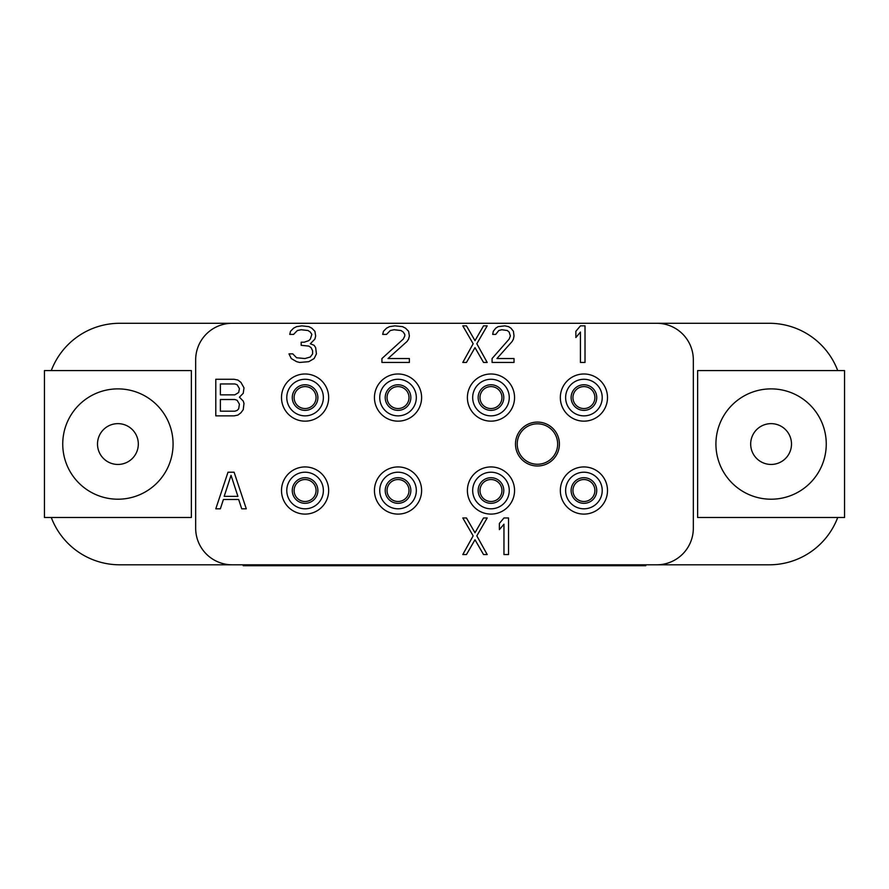 <?xml version="1.0" encoding="UTF-8"?>
<svg xmlns="http://www.w3.org/2000/svg" width="889" height="889" viewBox="0 0 889 889"><rect width="100%" height="100%" fill="white"/><g stroke="black" fill="none" stroke-linecap="round" stroke-linejoin="round"><path stroke-width="1.33" d="M232.262 564.804L656.738 564.804A36.593 36.593 0 0 0 693.331 528.21L693.331 359.878A36.593 36.593 0 0 0 656.738 323.285L232.262 323.285A36.593 36.593 0 0 0 195.669 359.878L195.669 528.21A36.593 36.593 0 0 0 232.262 564.804L119.737 564.804A73.187 73.187 0 0 1 51.284 517.498M837.716 517.498A73.187 73.187 0 0 1 769.263 564.804L656.738 564.804M232.262 323.285L119.737 323.285A73.187 73.187 0 0 0 51.284 370.58M656.738 323.285L769.263 323.285A73.187 73.187 0 0 1 837.716 370.58M697.632 370.58L697.632 517.498L844.55 517.498L844.55 370.58L697.632 370.58M771.085 499.207A55.162 55.162 0 0 0 826.259 444.044A55.162 55.162 0 0 0 771.085 388.882A55.162 55.162 0 0 0 715.923 444.044A55.162 55.162 0 0 0 771.085 499.207M750.683 444.044A20.403 20.403 0 0 0 771.085 464.447A20.403 20.403 0 0 0 791.499 444.044A20.403 20.403 0 0 0 771.085 423.642A20.403 20.403 0 0 0 750.683 444.044M328.663 490.517A23.581 23.581 0 0 0 305.083 466.936A23.581 23.581 0 0 0 281.502 490.517A23.581 23.581 0 0 0 305.083 514.098A23.581 23.581 0 0 0 328.663 490.517M421.608 490.517A23.581 23.581 0 0 0 398.028 466.936A23.581 23.581 0 0 0 374.447 490.517A23.581 23.581 0 0 0 398.028 514.098A23.581 23.581 0 0 0 421.608 490.517M514.553 490.517A23.581 23.581 0 0 0 490.972 466.936A23.581 23.581 0 0 0 467.392 490.517A23.581 23.581 0 0 0 490.972 514.098A23.581 23.581 0 0 0 514.553 490.517M607.498 490.517A23.581 23.581 0 0 0 583.917 466.936A23.581 23.581 0 0 0 560.337 490.517A23.581 23.581 0 0 0 583.917 514.098A23.581 23.581 0 0 0 607.498 490.517M328.663 397.572A23.581 23.581 0 0 0 305.083 373.991A23.581 23.581 0 0 0 281.502 397.572A23.581 23.581 0 0 0 305.083 421.153A23.581 23.581 0 0 0 328.663 397.572M421.608 397.572A23.581 23.581 0 0 0 398.028 373.991A23.581 23.581 0 0 0 374.447 397.572A23.581 23.581 0 0 0 398.028 421.153A23.581 23.581 0 0 0 421.608 397.572M514.553 397.572A23.581 23.581 0 0 0 490.972 373.991A23.581 23.581 0 0 0 467.392 397.572A23.581 23.581 0 0 0 490.972 421.153A23.581 23.581 0 0 0 514.553 397.572M607.498 397.572A23.581 23.581 0 0 0 583.917 373.991A23.581 23.581 0 0 0 560.337 397.572A23.581 23.581 0 0 0 583.917 421.153A23.581 23.581 0 0 0 607.498 397.572M559.403 444.044A21.958 21.958 0 0 0 537.445 422.086A21.958 21.958 0 0 0 515.487 444.044A21.958 21.958 0 0 0 537.445 466.003A21.958 21.958 0 0 0 559.403 444.044M44.45 517.498L191.368 517.498L191.368 370.58L44.45 370.58L44.45 517.498M117.915 499.207A55.162 55.162 0 0 0 173.077 444.044A55.162 55.162 0 0 0 117.915 388.882A55.162 55.162 0 0 0 62.741 444.044A55.162 55.162 0 0 0 117.915 499.207M97.501 444.044A20.403 20.403 0 0 0 117.915 464.447A20.403 20.403 0 0 0 138.317 444.044A20.403 20.403 0 0 0 117.915 423.642A20.403 20.403 0 0 0 97.501 444.044M323.374 490.517A18.291 18.291 0 0 0 305.083 472.215A18.291 18.291 0 0 0 286.78 490.517A18.291 18.291 0 0 0 305.083 508.808A18.291 18.291 0 0 0 323.374 490.517M317.884 490.517A12.813 12.813 0 0 0 305.083 477.704A12.813 12.813 0 0 0 292.27 490.517A12.813 12.813 0 0 0 305.083 503.318A12.813 12.813 0 0 0 317.884 490.517M316.062 490.517A10.979 10.979 0 0 1 305.083 501.496A10.979 10.979 0 0 1 294.103 490.517A10.979 10.979 0 0 1 305.083 479.538A10.979 10.979 0 0 1 316.062 490.517M416.319 490.517A18.291 18.291 0 0 0 398.028 472.215A18.291 18.291 0 0 0 379.736 490.517A18.291 18.291 0 0 0 398.028 508.808A18.291 18.291 0 0 0 416.319 490.517M410.84 490.517A12.813 12.813 0 0 0 398.028 477.704A12.813 12.813 0 0 0 385.215 490.517A12.813 12.813 0 0 0 398.028 503.318A12.813 12.813 0 0 0 410.84 490.517M409.007 490.517A10.979 10.979 0 0 1 398.028 501.496A10.979 10.979 0 0 1 387.048 490.517A10.979 10.979 0 0 1 398.028 479.538A10.979 10.979 0 0 1 409.007 490.517M509.264 490.517A18.291 18.291 0 0 0 490.972 472.215A18.291 18.291 0 0 0 472.681 490.517A18.291 18.291 0 0 0 490.972 508.808A18.291 18.291 0 0 0 509.264 490.517M503.785 490.517A12.813 12.813 0 0 0 490.972 477.704A12.813 12.813 0 0 0 478.16 490.517A12.813 12.813 0 0 0 490.972 503.318A12.813 12.813 0 0 0 503.785 490.517M501.952 490.517A10.979 10.979 0 0 1 490.972 501.496A10.979 10.979 0 0 1 479.993 490.517A10.979 10.979 0 0 1 490.972 479.538A10.979 10.979 0 0 1 501.952 490.517M602.22 490.517A18.291 18.291 0 0 0 583.917 472.215A18.291 18.291 0 0 0 565.626 490.517A18.291 18.291 0 0 0 583.917 508.808A18.291 18.291 0 0 0 602.22 490.517M596.73 490.517A12.813 12.813 0 0 0 583.917 477.704A12.813 12.813 0 0 0 571.116 490.517A12.813 12.813 0 0 0 583.917 503.318A12.813 12.813 0 0 0 596.73 490.517M594.897 490.517A10.979 10.979 0 0 1 583.917 501.496A10.979 10.979 0 0 1 572.938 490.517A10.979 10.979 0 0 1 583.917 479.538A10.979 10.979 0 0 1 594.897 490.517M323.374 397.572A18.291 18.291 0 0 0 305.083 379.27A18.291 18.291 0 0 0 286.78 397.572A18.291 18.291 0 0 0 305.083 415.863A18.291 18.291 0 0 0 323.374 397.572M317.884 397.572A12.813 12.813 0 0 0 305.083 384.759A12.813 12.813 0 0 0 292.27 397.572A12.813 12.813 0 0 0 305.083 410.374A12.813 12.813 0 0 0 317.884 397.572M316.062 397.572A10.979 10.979 0 0 1 305.083 408.551A10.979 10.979 0 0 1 294.103 397.572A10.979 10.979 0 0 1 305.083 386.593A10.979 10.979 0 0 1 316.062 397.572M416.319 397.572A18.291 18.291 0 0 0 398.028 379.27A18.291 18.291 0 0 0 379.736 397.572A18.291 18.291 0 0 0 398.028 415.863A18.291 18.291 0 0 0 416.319 397.572M410.84 397.572A12.813 12.813 0 0 0 398.028 384.759A12.813 12.813 0 0 0 385.215 397.572A12.813 12.813 0 0 0 398.028 410.374A12.813 12.813 0 0 0 410.84 397.572M409.007 397.572A10.979 10.979 0 0 1 398.028 408.551A10.979 10.979 0 0 1 387.048 397.572A10.979 10.979 0 0 1 398.028 386.593A10.979 10.979 0 0 1 409.007 397.572M509.264 397.572A18.291 18.291 0 0 0 490.972 379.27A18.291 18.291 0 0 0 472.681 397.572A18.291 18.291 0 0 0 490.972 415.863A18.291 18.291 0 0 0 509.264 397.572M503.785 397.572A12.813 12.813 0 0 0 490.972 384.759A12.813 12.813 0 0 0 478.16 397.572A12.813 12.813 0 0 0 490.972 410.374A12.813 12.813 0 0 0 503.785 397.572M501.952 397.572A10.979 10.979 0 0 1 490.972 408.551A10.979 10.979 0 0 1 479.993 397.572A10.979 10.979 0 0 1 490.972 386.593A10.979 10.979 0 0 1 501.952 397.572M602.22 397.572A18.291 18.291 0 0 0 583.917 379.27A18.291 18.291 0 0 0 565.626 397.572A18.291 18.291 0 0 0 583.917 415.863A18.291 18.291 0 0 0 602.22 397.572M596.73 397.572A12.813 12.813 0 0 0 583.917 384.759A12.813 12.813 0 0 0 571.116 397.572A12.813 12.813 0 0 0 583.917 410.374A12.813 12.813 0 0 0 596.73 397.572M594.897 397.572A10.979 10.979 0 0 1 583.917 408.551A10.979 10.979 0 0 1 572.938 397.572A10.979 10.979 0 0 1 583.917 386.593A10.979 10.979 0 0 1 594.897 397.572M557.659 444.044A20.214 20.214 0 0 0 537.445 423.82A20.214 20.214 0 0 0 517.231 444.044A20.214 20.214 0 0 0 537.445 464.258A20.214 20.214 0 0 0 557.659 444.044M234.096 472.215L227.995 472.215L215.794 508.808L220.372 508.808L223.417 499.474L238.663 499.474L241.719 508.808L246.286 508.808L234.096 472.215M231.04 475.337L237.908 496.351L224.184 496.351L231.04 475.337M239.43 397.183L243.242 393.282L243.997 387.837L240.952 382.392L237.908 380.048L234.096 379.27L215.794 379.27L215.794 415.863L234.096 415.863L237.908 415.085L240.952 412.752L243.242 409.64L243.997 403.406L243.242 401.072L239.43 397.183M220.372 383.948L234.852 383.948L237.141 384.726L239.43 388.615L238.663 392.505L234.852 394.849L220.372 394.849L220.372 383.948M239.43 404.184L238.663 408.862L237.141 410.418L234.852 411.196L220.372 411.196L220.372 399.517L234.852 399.517L237.141 400.294L239.43 404.184M483.527 362.445L487.194 362.445L476.826 343.754L487.194 325.852L483.527 325.852L474.993 340.643L466.458 325.852L462.791 325.852L473.159 343.754L462.791 362.445L466.458 362.445L474.993 347.643L483.527 362.445M483.527 554.547L487.194 554.547L476.826 535.867L487.194 517.965L483.527 517.965L474.993 532.755L466.458 517.965L462.791 517.965L473.159 535.867L462.791 554.547L466.458 554.547L474.993 539.756L483.527 554.547M508.541 554.547L508.541 517.965L503.963 517.965L499.385 523.41L499.385 529.644L503.963 524.188L503.963 554.547L508.541 554.547M492.073 358.545L492.073 362.445L514.031 362.445L514.031 358.545L496.951 358.545L512.197 341.42L513.42 339.087L514.031 335.964L513.42 331.297L510.975 328.185L508.541 326.63L504.874 325.852L498.173 326.63L495.729 328.185L493.295 331.297L492.684 334.408L495.729 334.408L498.785 330.519L501.829 329.741L507.319 330.519L509.153 332.075L510.364 335.964L509.153 339.087L492.073 358.545M585.018 362.445L585.018 325.852L580.439 325.852L575.872 331.297L575.872 337.531L580.439 332.075L580.439 362.445L585.018 362.445M381.926 358.545L381.926 362.445L409.373 362.445L409.373 358.545L388.026 358.545L407.084 341.42L408.607 339.087L409.373 335.964L408.607 331.297L405.562 328.185L402.506 326.63L394.883 325.852L389.549 326.63L386.504 328.185L383.448 331.297L382.692 334.408L386.504 334.408L390.315 330.519L394.127 329.741L400.983 330.519L403.273 332.075L404.795 334.408L404.795 335.964L403.273 339.087L381.926 358.545M314.139 358.545L316.428 353.878L315.662 347.643L314.139 345.31L310.328 343.754L314.906 339.087L315.662 335.964L314.906 331.297L311.85 328.185L308.805 326.63L301.938 325.852L296.604 326.63L293.559 328.185L290.503 331.297L289.747 334.408L293.559 334.408L297.371 330.519L301.182 329.741L308.038 330.519L310.328 332.075L311.85 334.408L310.328 339.087L308.805 340.643L304.227 342.198L301.182 342.198L301.182 345.31L308.805 346.088L311.094 347.643L312.617 350.766L312.617 353.878L310.328 356.989L304.994 358.545L296.604 357.767L292.792 353.878L288.981 353.878L291.27 358.545L296.604 361.667L299.649 362.445L308.805 361.667L314.139 358.545M243.242 564.804L243.242 565.715L645.758 565.715L645.758 564.804"/></g></svg>
